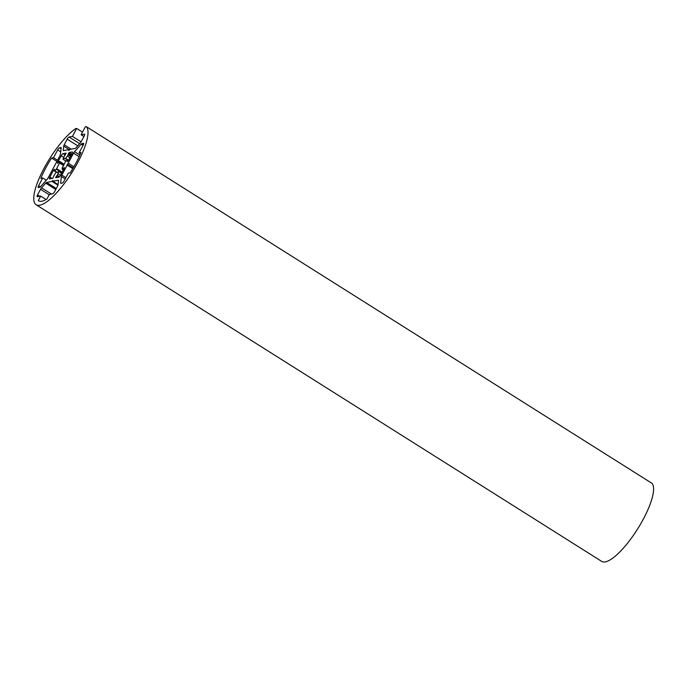 <?xml version="1.0" encoding="UTF-8"?>
<svg xmlns="http://www.w3.org/2000/svg" width="688" height="688" viewBox="0 0 688 688"><rect width="100%" height="100%" fill="white"/><g stroke="black" fill="none" stroke-linecap="round" stroke-linejoin="round"><path stroke-width="1.03" d="M63.115 159.229A8.136 2.296 122.2 0 1 65.308 158.464A8.136 2.296 122.2 0 1 65.575 158.765L68.138 154.895A12.78 3.612 -57.8 0 0 68.017 154.731L69.17 152.521L72.18 151.953A2.322 0.654 122.2 0 1 72.36 151.979A2.322 0.654 122.2 0 1 71.973 153.785L68.232 160.82L67.364 161.525L67.312 160.932A12.78 3.612 -57.8 0 0 67.51 160.416L67.157 160.055L65.179 162.05A8.136 2.296 122.2 0 1 62.144 167.726L62.255 169.454L63.064 168.784A12.78 3.612 -57.8 0 0 63.434 168.233L64.19 167.494L64.423 167.984L60.673 175.027A2.322 0.654 122.2 0 1 58.764 177.177L55.702 177.736L56.966 175.517A12.78 3.612 -57.8 0 0 57.302 175.268L58.781 171.493A8.136 2.296 122.2 0 1 56.631 172.224A8.136 2.296 122.2 0 1 56.382 171.94L53.724 175.947A12.78 3.612 -57.8 0 0 53.845 176.111L52.692 178.321L49.682 178.889A2.322 0.654 122.2 0 1 49.502 178.863A2.322 0.654 122.2 0 1 49.889 177.057L53.63 170.013L54.498 169.317L54.541 169.902A12.78 3.612 -57.8 0 0 54.343 170.426L54.705 170.787L56.726 168.741A8.136 2.296 122.2 0 1 59.71 163.082L59.607 161.379L58.798 162.058A12.78 3.612 -57.8 0 0 58.42 162.609L57.672 163.348L57.439 162.85L61.18 155.815A2.322 0.654 122.2 0 1 63.09 153.665L66.16 153.106L64.896 155.316A12.78 3.612 -57.8 0 0 64.56 155.565L62.995 159.272L66.039 161.069M45.718 183.128A2.322 0.654 122.2 0 1 46.629 182.432L52.021 181.417L52.95 180.376L52.847 181.262L58.239 180.247A2.322 0.654 122.2 0 1 58.42 180.273A2.322 0.654 122.2 0 1 58.532 180.72L58.076 184.711A2.322 0.654 122.2 0 1 57.577 186.07L54.593 191.677A2.322 0.654 122.2 0 1 52.684 193.827L49.373 194.455L46.973 198.952A41.822 11.808 122.2 0 1 38.588 200.801A41.822 11.808 122.2 0 1 38.296 200.586L40.687 196.089L37.367 196.708A2.322 0.654 122.2 0 1 37.186 196.691A2.322 0.654 122.2 0 1 37.573 194.885L40.558 189.277A2.322 0.654 122.2 0 1 41.555 187.824L45.718 183.128L55.771 189.467M46.096 199.494L40.687 196.089M38.906 200.973L38.296 200.586M58.093 184.573L52.847 181.262M57.973 185.175L52.021 181.417M60.432 154.353A2.322 0.654 122.2 0 1 59.933 155.712L48.237 177.702A2.322 0.654 122.2 0 1 47.248 179.155L40.609 186.62A2.322 0.654 122.2 0 1 39.698 187.317L38.399 187.566A2.322 0.654 122.2 0 1 38.218 187.54A2.322 0.654 122.2 0 1 38.605 185.734L42.733 177.977L40.807 178.338A41.822 11.808 122.2 0 1 51.6 158.042L53.526 157.681L57.646 149.924A2.322 0.654 122.2 0 1 59.555 147.774L60.854 147.524A2.322 0.654 122.2 0 1 61.034 147.55A2.322 0.654 122.2 0 1 61.146 147.997L60.432 154.353M57.543 160.218L53.526 157.681M56.915 161.396L51.6 158.042M46.294 180.222L42.733 177.977M61.361 176.498A2.322 0.654 122.2 0 1 61.86 175.139L73.547 153.149A2.322 0.654 122.2 0 1 74.545 151.695L81.184 144.231A2.322 0.654 122.2 0 1 82.096 143.534L83.394 143.285A2.322 0.654 122.2 0 1 83.575 143.31A2.322 0.654 122.2 0 1 83.188 145.116L79.06 152.874L80.986 152.512A41.822 11.808 122.2 0 1 70.193 172.808L68.267 173.17L64.139 180.927A2.322 0.654 122.2 0 1 62.23 183.077L60.931 183.326A2.322 0.654 122.2 0 1 60.75 183.3A2.322 0.654 122.2 0 1 60.647 182.853L61.361 176.498L65.205 178.923M80.453 153.759L79.06 152.874M73.883 166.745L68.224 163.176M73.186 167.941L67.295 164.226M72.782 168.637L67.192 165.111M81.081 141.857L72.421 136.396L76.652 128.441L75.68 128.622A46.466 13.115 -57.8 0 0 43.232 169.841A46.466 13.115 -57.8 0 0 36.111 204.732A46.466 13.115 -57.8 0 0 71.234 173.617A46.466 13.115 -57.8 0 0 86.31 126.626L85.338 126.807L81.107 134.762L84.426 134.143A2.322 0.654 122.2 0 1 84.607 134.16A2.322 0.654 122.2 0 1 84.22 135.966L81.236 141.573A2.322 0.654 122.2 0 1 80.238 143.027L76.076 147.722A2.322 0.654 122.2 0 1 75.164 148.419L69.772 149.434L68.843 150.474L68.946 149.588L63.554 150.603A2.322 0.654 122.2 0 1 63.373 150.577A2.322 0.654 122.2 0 1 63.262 150.13L63.717 146.14A2.322 0.654 122.2 0 1 64.216 144.781L67.192 139.174A2.322 0.654 122.2 0 1 69.101 137.024L72.421 136.396M69.385 149.864L68.946 149.588M83.919 136.534L81.107 134.762M36.111 204.732L601.665 561.374A46.466 13.115 -57.8 0 0 636.787 530.267A46.466 13.115 -57.8 0 0 651.871 483.268L86.31 126.626M82.508 132.13L76.652 128.441M65.584 158.782L67.364 159.9L65.609 158.79M65.222 155.006L63.09 153.665M63.52 157.285L61.18 155.815M57.947 163.176L57.439 162.85M59.607 161.379L64.208 164.286L59.658 161.465M63.803 165.051L59.908 162.592M63.554 165.498L59.71 163.082M62.187 172.189L56.726 168.741M61.894 172.74L56.382 169.265M57.138 172.327L54.705 170.787M54.335 170.461L53.63 170.013M52.073 178.433L49.889 177.057M56.992 172.327L56.382 171.94M61.602 173.273L58.919 171.579M61.593 173.307L58.91 171.613M60.553 175.251L58.265 173.806M59.503 176.661L57.302 175.268M59.211 176.936L56.966 175.517M57.586 177.401L56.184 176.515M56.476 177.607L55.814 177.194M64.079 168.629L63.434 168.233M63.76 169.222L63.064 168.784M63.313 170.074L62.35 169.472M68.207 160.854L67.51 160.416M67.888 161.302L67.312 160.932M71.767 154.164L69.17 152.521M71.371 154.912L68.594 153.166M71.01 155.6L68.232 153.845M70.597 156.365L68.017 154.731M70.563 156.425L68.138 154.895M69.875 157.724L67.579 156.279M68.533 160.244L65.876 158.567M56.278 188.521L46.629 182.432M51.445 194.059L41.555 187.824M49.218 194.738L40.558 189.277M39.758 196.261L37.573 194.885M61.069 148.72L59.555 147.774M60.716 151.85L57.646 149.924M40.386 186.861L38.605 185.734M65.876 177.667L61.86 175.139M61.284 183.257L60.647 182.853M83.506 144.42L82.096 143.534M83.033 145.392L81.184 144.231M79.885 155.058L74.545 151.695M79.146 156.675L73.547 153.149M79.662 143.68L69.101 137.024M77.753 145.83L67.192 139.174M71.174 149.167L64.216 144.781M69.471 149.769L63.717 146.14M63.907 150.534L63.262 150.13M65.953 161.138L62.995 159.272M56.124 172.086L54.318 170.951M57.001 172.327L56.364 171.931M61.653 173.187L58.901 171.45M63.287 170.108L62.255 169.454M68.43 160.45L67.536 159.891"/></g></svg>
